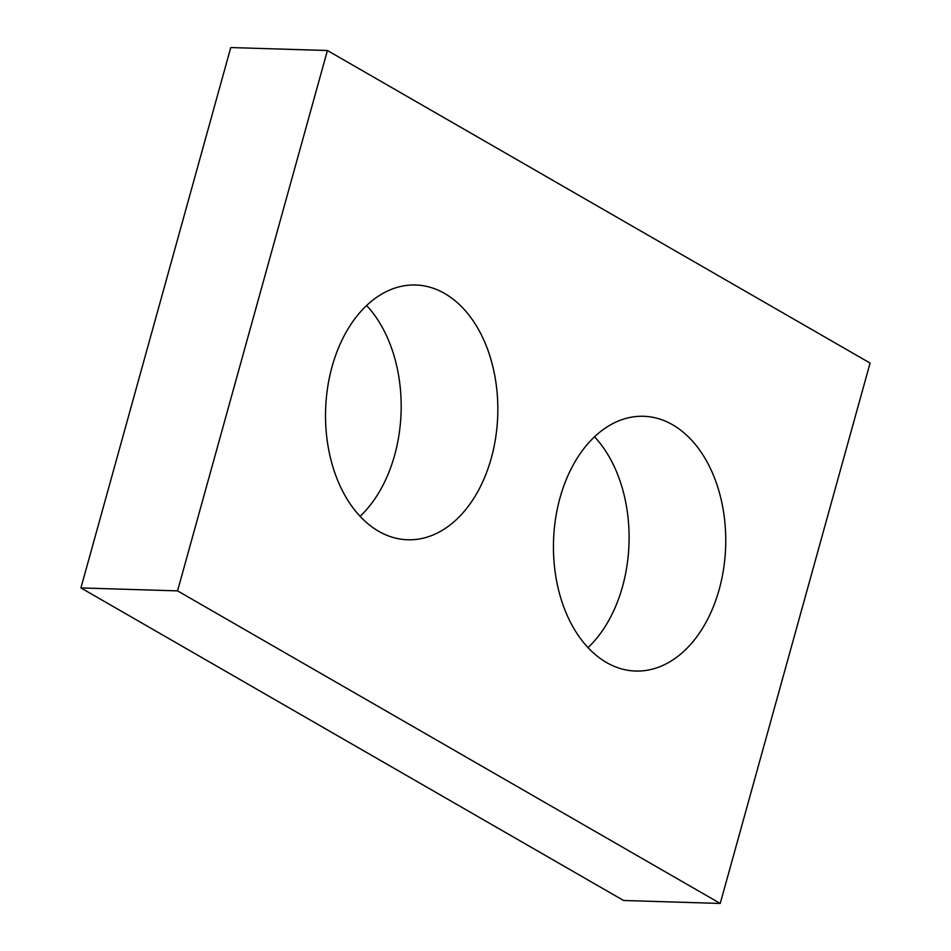 <?xml version="1.0" encoding="UTF-8"?>
<svg xmlns="http://www.w3.org/2000/svg" width="951" height="951" viewBox="0 0 951 951"><rect width="100%" height="100%" fill="white"/><g stroke="black" fill="none" stroke-linecap="round" stroke-linejoin="round"><path stroke-width="1.43" d="M80.918 587.92L230.772 47.55L327.417 50.51L870.082 363.08L720.228 903.45L177.552 590.88L80.918 587.92L623.583 900.49L720.228 903.45M327.417 50.51L177.552 590.88M366.587 305.497A127.446 86.101 -88.2 0 1 394.617 455.267A127.446 86.101 -88.2 0 1 360.108 516.31M491.263 458.227A127.446 86.101 -88.2 0 1 407.765 539.776A127.446 86.101 -88.2 0 1 325.611 409.75A127.446 86.101 -88.2 0 1 415.575 285.003A127.446 86.101 -88.2 0 1 491.263 458.227M594.506 436.771A127.446 86.101 -88.2 0 1 622.536 586.541A127.446 86.101 -88.2 0 1 588.039 647.595M719.182 589.501A127.446 86.101 -88.2 0 1 635.684 671.049A127.446 86.101 -88.2 0 1 553.53 541.024A127.446 86.101 -88.2 0 1 643.494 416.276A127.446 86.101 -88.2 0 1 719.182 589.501"/></g></svg>

